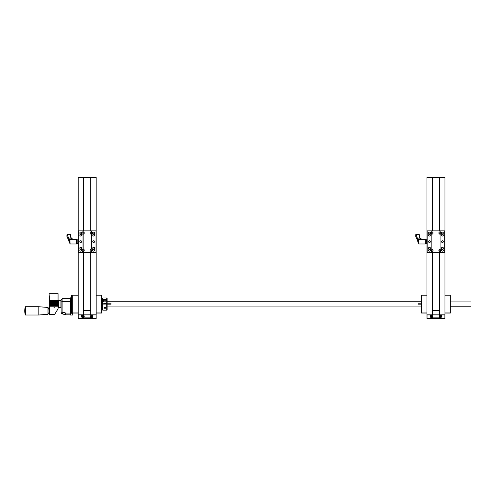 <?xml version="1.0" encoding="UTF-8"?>
<svg xmlns="http://www.w3.org/2000/svg" width="496" height="496" viewBox="0 0 496 496"><rect width="100%" height="100%" fill="white"/><g stroke="black" fill="none" stroke-linecap="round" stroke-linejoin="round"><path stroke-width="0.74" d="M83.669 230.845L83.669 177.494L90.675 177.494L90.675 230.845M78.182 243.753L78.182 314.855L90.675 314.855L90.675 252.421M78.182 239.506L78.182 177.494L83.669 177.494M83.669 314.855L83.669 252.421M90.675 314.855L96.162 314.855L96.162 177.494L90.675 177.494M421.575 295.188L426.969 295.188L426.969 312.951L421.575 312.951L421.575 295.077L426.969 295.077M421.575 312.951L426.969 313.057L421.575 313.057M450.343 312.951L444.949 312.951L444.949 295.188L450.343 295.188L450.343 313.057L444.949 313.057M450.343 295.188L444.949 295.077L450.343 295.077M471.02 301.909L471.02 306.224L471.02 301.909L450.343 301.909M72.788 312.951L72.788 295.188L78.182 295.188L78.182 312.951L72.788 312.951M70.506 298.914L71.908 295.077L71.337 299.64L71.319 313.057L78.182 313.057L70.525 313.057L70.506 298.927M78.182 295.077L71.908 295.077M101.556 312.951L96.162 312.951L96.162 295.188L101.556 295.188L101.556 313.057L96.162 313.057L101.556 313.057M101.556 295.188L96.162 295.077M96.162 318.432L96.137 314.904L92.69 314.929L92.69 316.529A1.364 1.364 0 0 1 91.326 317.893L83.018 317.893A1.364 1.364 0 0 1 81.685 316.212M96.088 318.506L78.256 318.506L78.201 314.904L78.182 318.432M78.256 314.929L81.654 314.929L81.654 316.529M92.653 316.212A1.364 1.364 0 0 1 92.69 316.529M92.69 314.91L81.654 314.91M91.32 315.952L90.849 316.721L91.289 316.994L91.748 316.746L91.32 315.952M83.049 315.952L82.578 316.721L83.024 316.994L83.495 316.225L83.049 315.952M90.836 315.605A0.986 0.986 0 0 0 90.787 317.316A0.986 0.986 0 0 0 92.293 316.498A0.986 0.986 0 0 0 90.836 315.605A0.986 0.986 0 0 1 92.206 317.049A1.042 1.042 0 0 1 90.402 317.049A1.042 1.042 0 0 1 91.307 315.481M82.565 315.605A0.986 0.986 0 0 0 82.516 317.316A0.986 0.986 0 0 0 84.022 316.498A0.986 0.986 0 0 0 82.565 315.605A0.986 0.986 0 0 1 83.942 317.049A1.042 1.042 0 0 1 82.131 317.049A1.042 1.042 0 0 1 83.037 315.481M81.685 314.91L92.653 314.91M81.685 314.979L81.685 316.529A1.345 1.345 0 0 0 83.037 317.874L91.307 317.874A1.345 1.345 0 0 0 92.653 316.529L92.653 314.979M90.675 310.484L83.669 310.484M48.174 314.036L47.945 307.452L47.945 314.284L48.174 308.524L49.073 308.524M48.174 307.7L48.174 308.524M47.945 314.284L38.824 315.003L38.824 306.733L47.945 307.452M53.928 307.235L55.006 307.235L53.928 307.235M49.433 301.456L49.073 301.14L58.063 301.14L58.063 301.456L49.433 301.456L49.433 301.797L58.063 301.797L58.063 302.138L49.433 302.138L49.073 301.816L58.063 301.816M58.423 306.224L58.063 306.224L58.063 308.754L54.616 314.464L49.073 314.464L49.073 305.902L58.063 305.902L58.063 306.218L49.433 306.218L49.073 305.22L58.063 305.22L58.063 305.536L49.433 305.536L49.073 304.538L58.063 304.538L58.063 304.854L49.433 304.854L49.073 303.856L58.063 303.856L58.063 304.178L49.433 304.178L49.073 303.18L58.063 303.18L58.063 303.496L49.433 303.496L49.073 302.498L58.063 302.498L58.063 302.814L49.433 302.814L49.073 300.799L58.063 301.14M49.073 302.157L58.063 302.498M49.073 303.521L58.063 303.856M49.073 304.879L58.063 305.22M49.073 305.561L58.063 305.902M49.073 304.197L58.063 304.538M49.073 302.839L58.063 303.18M49.073 301.481L49.433 301.797M58.063 300.433L58.063 300.774L49.433 300.774L49.073 300.458L49.073 300.117L49.433 300.433L49.073 293.669L58.063 293.669L58.063 300.433L49.433 300.433M49.073 300.799L49.073 300.458L58.063 300.458M49.433 306.218L49.433 314.036L49.073 314.458M58.063 301.456L58.063 301.797M49.433 302.814L49.433 303.155M58.063 302.814L58.063 303.155M49.433 304.178L49.433 304.513M58.063 304.178L58.063 304.513M49.433 305.536L49.433 305.877M58.063 305.536L58.063 305.877M58.063 304.854L58.063 305.195M49.433 304.854L49.433 305.195M58.063 303.496L58.063 303.837M49.433 303.496L49.433 303.837M58.063 302.138L58.063 302.473M49.433 302.138L49.433 302.473M49.073 300.117L49.073 299.379M58.063 300.774L58.063 301.115M49.073 294.357L49.073 297.116M49.433 300.774L49.433 301.115M72.788 295.077L72.788 315.034L70.463 315.034L70.463 299.658L71.337 299.64M71.319 313.057L70.525 313.057M70.463 299.658L71.319 295.077M70.463 315.034L72.788 315.034L70.463 315.034M58.782 300.471L58.423 300.83L58.423 307.303L58.782 307.663L58.782 300.471L60.934 300.471M65.255 314.867L63.097 314.049L65.46 314.855L70.463 314.855L65.46 314.855L65.745 313.057L70.463 313.057M63.066 314.154L62.068 313.726M63.097 314.049L62.322 313.838A1.798 1.798 0 0 1 61.113 312.133L61.113 300.111L62.911 298.313L60.934 300.111L60.934 308.022L61.113 304.067M61.113 308.022L61.113 312.133A1.798 1.798 0 0 0 62.322 313.838M70.463 301.475L62.911 301.475L61.113 302.008M65.026 314.712L65.46 314.855M62.353 313.844L62.911 312.133L62.911 298.313L70.463 298.313M444.949 318.432L444.949 314.929L444.949 318.432M444.769 318.506L427.044 318.506L426.969 314.929L426.969 318.432L444.881 318.432L444.881 314.929L441.483 314.929L441.483 316.529A1.364 1.364 0 0 1 440.113 317.893L431.805 317.893A1.364 1.364 0 0 1 430.478 316.212M430.441 316.529L430.441 314.929L426.969 314.929M441.446 316.212A1.364 1.364 0 0 1 441.483 316.529M441.483 314.91L430.441 314.91M431.824 318.506L440.095 318.506M440.113 315.952L439.654 316.2L440.082 316.994L440.541 316.746L440.113 315.952M431.842 315.952L431.384 316.2L431.811 316.994L432.27 316.746L431.842 315.952M439.63 315.605A0.986 0.986 0 0 0 439.58 317.316A0.986 0.986 0 0 0 441.087 316.498A0.986 0.986 0 0 0 439.63 315.605A0.986 0.986 0 0 1 441 317.049A1.042 1.042 0 0 1 439.196 317.049A1.042 1.042 0 0 1 440.095 315.481M431.359 315.605A0.986 0.986 0 0 0 431.309 317.316A0.986 0.986 0 0 0 432.816 316.498A0.986 0.986 0 0 0 431.359 315.605A0.986 0.986 0 0 0 431.179 317.217A0.986 0.986 0 0 0 432.754 316.82A0.986 0.986 0 0 0 431.359 315.605M431.824 315.481A1.042 1.042 0 0 1 432.729 317.049A1.042 1.042 0 0 1 430.925 317.049A1.042 1.042 0 0 1 431.824 315.481M430.478 314.91L441.446 314.91M430.478 314.979L430.478 316.529A1.345 1.345 0 0 0 431.824 317.874L440.095 317.874A1.345 1.345 0 0 0 441.446 316.529L441.446 314.979M439.462 310.484L432.462 310.484M90.613 252.421L89.974 252.421M84.363 252.421L83.799 252.421M83.799 230.845L84.363 230.845M83.037 231.793A1.209 1.209 0 0 1 83.08 231.793L83.074 230.845L91.27 230.845L83.179 230.845M91.258 249.054A1.209 1.209 0 0 1 91.307 249.054L91.307 234.199A1.209 1.209 0 0 1 91.258 234.205L91.233 249.091A1.166 1.166 0 0 0 90.105 250.263A1.166 1.166 0 0 0 91.233 251.429L91.27 252.421L83.074 252.421L83.105 251.429A1.166 1.166 0 0 0 84.239 250.275A1.166 1.166 0 0 0 83.142 249.091L83.142 234.168A1.166 1.166 0 0 0 84.239 232.984A1.166 1.166 0 0 0 83.105 231.83L83.074 231.793M90.911 252.421L95.982 252.421L95.982 230.845L91.27 230.845L91.233 231.83A1.166 1.166 0 0 0 90.105 233.002A1.166 1.166 0 0 0 91.233 234.168L91.27 234.211M83.105 252.383L91.165 252.421M83.179 252.421L83.105 251.429M83.198 233.38L82.621 232.953L82.875 232.618L83.285 232.667L83.198 233.38M83.105 234.155A1.159 1.159 0 0 0 84.227 232.99A1.159 1.159 0 0 0 83.08 231.843M83.198 250.641L82.621 250.213L82.875 249.879L83.285 249.928L83.198 250.641M83.074 251.466L83.08 251.466A1.209 1.209 0 0 1 81.84 250.263A1.197 1.197 0 0 1 83.037 249.066L83.037 249.066A1.209 1.209 0 0 1 83.105 249.054M83.08 251.416A1.159 1.159 0 0 0 84.227 250.269A1.159 1.159 0 0 0 83.105 249.104M83.037 249.073A1.184 1.184 0 0 0 81.852 250.263A1.184 1.184 0 0 0 83.037 251.447L83.037 252.421L83.433 252.421M83.105 234.205A1.209 1.209 0 0 1 81.84 233.002A1.197 1.197 0 0 1 83.037 231.806A1.184 1.184 0 0 0 81.852 233.002A1.184 1.184 0 0 0 83.037 234.186L83.037 249.066M91.469 233.38L90.892 232.953L91.146 232.618L91.555 232.667L91.469 233.38M91.469 250.641L90.892 250.213L91.146 249.879L91.555 249.928L91.469 250.641M91.307 252.421L91.307 251.447A1.184 1.184 0 0 0 92.492 250.263A1.184 1.184 0 0 0 91.307 249.073L91.307 249.066A1.197 1.197 0 0 1 92.504 250.263A1.197 1.197 0 0 1 91.258 251.466M91.258 249.104A1.159 1.159 0 0 0 90.111 250.263A1.159 1.159 0 0 0 91.258 251.416M91.258 231.843A1.159 1.159 0 0 0 90.111 233.002A1.159 1.159 0 0 0 91.258 234.155M91.307 231.806A1.197 1.197 0 0 1 92.504 233.002A1.197 1.197 0 0 1 91.307 234.199L91.307 234.186A1.184 1.184 0 0 0 92.492 233.002A1.184 1.184 0 0 0 91.307 231.812L91.307 230.845M92.758 235.16A0.887 0.887 0 0 0 93.645 236.04A0.887 0.887 0 0 0 94.525 235.16A0.887 0.887 0 0 0 93.645 234.273A0.887 0.887 0 0 0 92.758 235.16M92.758 248.105A0.887 0.887 0 0 0 93.645 248.986A0.887 0.887 0 0 0 94.525 248.105A0.887 0.887 0 0 0 93.645 247.219A0.887 0.887 0 0 0 92.758 248.105M94.544 241.633A0.899 0.899 0 0 1 93.192 242.408A0.899 0.899 0 0 1 93.192 240.851A0.899 0.899 0 0 1 94.544 241.633M92.758 233.002A0.887 0.887 0 0 1 94.085 232.233A0.887 0.887 0 0 1 94.085 233.765A0.887 0.887 0 0 1 92.758 233.002M92.758 250.263A0.887 0.887 0 0 1 94.085 249.494A0.887 0.887 0 0 1 94.085 251.026A0.887 0.887 0 0 1 92.758 250.263M79.813 248.105A0.887 0.887 0 0 0 80.699 248.986A0.887 0.887 0 0 0 81.58 248.105A0.887 0.887 0 0 0 80.699 247.219A0.887 0.887 0 0 0 79.813 248.105M79.813 235.16A0.887 0.887 0 0 0 80.699 236.04A0.887 0.887 0 0 0 81.58 235.16A0.887 0.887 0 0 0 80.699 234.273A0.887 0.887 0 0 0 79.813 235.16M81.598 241.633A0.899 0.899 0 0 1 80.247 242.408A0.899 0.899 0 0 1 80.247 240.851A0.899 0.899 0 0 1 81.598 241.633M79.813 250.263A0.887 0.887 0 0 1 81.139 249.494A0.887 0.887 0 0 1 81.139 251.026A0.887 0.887 0 0 1 79.813 250.263M79.813 233.002A0.887 0.887 0 0 1 81.139 232.233A0.887 0.887 0 0 1 81.139 233.765A0.887 0.887 0 0 1 79.813 233.002M83.433 230.845L78.362 230.845L78.362 252.421L83.037 252.421M83.037 231.806L83.037 230.845M78.362 243.753L78.002 243.753L78.002 239.506L78.362 239.506M78.362 243.641L78.002 243.641M78.362 239.618L78.002 239.618M70.116 243.071L69.731 243.071L70.147 243.97L69.874 239.828L68.925 239.053L67.121 234.279L66.855 236.17L69.353 242.098M67.003 234.273L69.806 234.273L70.544 234.707L67.053 234.707M70.544 234.707L70.475 236.251L71.492 238.427L73.216 239.295L69.353 239.295M70.742 235.166L70.816 237.565M73.216 239.295L76.489 239.295L76.564 239.835L77.822 239.835L77.822 243.431L76.564 243.431L76.564 243.896L76.564 239.363M76.564 243.431L76.564 240.244M69.57 240.138L70.079 243.121M68.925 241.292L68.925 239.053M69.192 240.938L69.192 242.532L69.192 240.938M432.462 230.845L432.462 177.494L439.462 177.494L439.462 230.845M426.969 243.753L426.969 314.855L439.462 314.855L439.462 252.421M426.969 239.506L426.969 177.494L432.462 177.494M432.462 314.855L432.462 252.421M439.462 314.855L444.949 314.855L444.949 177.494L439.462 177.494M439.406 252.421L438.768 252.421M433.157 252.421L432.586 252.421M431.824 231.793A1.209 1.209 0 0 1 431.873 231.793L431.861 230.845L440.064 230.845L427.149 230.845L427.149 252.421L432.221 252.421M440.051 249.054A1.209 1.209 0 0 1 440.095 249.054L440.095 234.199A1.209 1.209 0 0 1 440.051 234.205L440.026 249.091A1.166 1.166 0 0 0 438.892 250.263A1.166 1.166 0 0 0 440.026 251.429L440.064 252.421L431.861 252.421L431.898 251.429A1.166 1.166 0 0 0 433.033 250.275A1.166 1.166 0 0 0 431.935 249.091L431.935 234.168A1.166 1.166 0 0 0 433.033 232.984A1.166 1.166 0 0 0 431.898 231.83L431.861 231.793M439.704 252.421L444.769 252.421L444.769 230.845L440.064 230.845L440.026 231.83A1.166 1.166 0 0 0 438.892 233.002A1.166 1.166 0 0 0 440.026 234.168L440.051 234.205M431.898 252.383L439.952 252.421M431.973 252.421L431.898 251.429M431.991 233.38L431.576 233.331L431.663 232.618L432.078 232.667L431.991 233.38M431.898 234.155A1.159 1.159 0 0 0 433.02 232.99A1.159 1.159 0 0 0 431.873 231.843M431.991 250.641L431.576 250.592L431.663 249.879L432.078 249.928L431.991 250.641M431.861 251.466L431.873 251.466A1.209 1.209 0 0 1 430.627 250.263A1.197 1.197 0 0 1 431.898 249.054M431.873 251.416A1.159 1.159 0 0 0 433.02 250.269A1.159 1.159 0 0 0 431.898 249.104M431.898 234.205A1.209 1.209 0 0 1 431.824 234.211L431.824 249.073A1.184 1.184 0 0 0 430.64 250.263A1.184 1.184 0 0 0 431.824 251.447L431.824 252.421M431.824 231.806L431.824 231.812A1.184 1.184 0 0 0 430.64 233.002A1.184 1.184 0 0 0 431.824 234.186L431.824 234.199A1.197 1.197 0 0 1 430.627 233.002A1.197 1.197 0 0 1 431.824 231.806L431.824 230.845M440.262 233.38L439.847 233.331L439.933 232.618L440.349 232.667L440.262 233.38M440.262 250.641L439.847 250.592L439.933 249.879L440.349 249.928L440.262 250.641M440.095 252.421L440.095 251.447A1.184 1.184 0 0 0 441.285 250.263A1.184 1.184 0 0 0 440.095 249.073L440.095 249.066A1.197 1.197 0 0 1 441.291 250.263A1.197 1.197 0 0 1 440.051 251.466M440.051 249.104A1.159 1.159 0 0 0 438.904 250.263A1.159 1.159 0 0 0 440.051 251.416M440.051 231.843A1.159 1.159 0 0 0 438.904 233.002A1.159 1.159 0 0 0 440.051 234.155M440.095 231.806A1.197 1.197 0 0 1 441.291 233.002A1.197 1.197 0 0 1 440.095 234.199L440.095 234.186A1.184 1.184 0 0 0 441.285 233.002A1.184 1.184 0 0 0 440.095 231.812L440.095 230.845M441.552 235.16A0.887 0.887 0 0 0 442.432 236.04A0.887 0.887 0 0 0 443.319 235.16A0.887 0.887 0 0 0 442.432 234.273A0.887 0.887 0 0 0 441.552 235.16M441.552 248.105A0.887 0.887 0 0 0 442.432 248.986A0.887 0.887 0 0 0 443.319 248.105A0.887 0.887 0 0 0 442.432 247.219A0.887 0.887 0 0 0 441.552 248.105M443.331 241.633A0.899 0.899 0 0 1 441.986 242.408A0.899 0.899 0 0 1 441.986 240.851A0.899 0.899 0 0 1 443.331 241.633M441.552 233.002A0.887 0.887 0 0 1 442.878 232.233A0.887 0.887 0 0 1 442.878 233.765A0.887 0.887 0 0 1 441.552 233.002M441.552 250.263A0.887 0.887 0 0 1 442.878 249.494A0.887 0.887 0 0 1 442.878 251.026A0.887 0.887 0 0 1 441.552 250.263M428.606 248.105A0.887 0.887 0 0 0 429.486 248.986A0.887 0.887 0 0 0 430.373 248.105A0.887 0.887 0 0 0 429.486 247.219A0.887 0.887 0 0 0 428.606 248.105M428.606 235.16A0.887 0.887 0 0 0 429.486 236.04A0.887 0.887 0 0 0 430.373 235.16A0.887 0.887 0 0 0 429.486 234.273A0.887 0.887 0 0 0 428.606 235.16M430.385 241.633A0.899 0.899 0 0 1 429.04 242.408A0.899 0.899 0 0 1 429.04 240.851A0.899 0.899 0 0 1 430.385 241.633M428.606 250.263A0.887 0.887 0 0 1 429.933 249.494A0.887 0.887 0 0 1 429.933 251.026A0.887 0.887 0 0 1 428.606 250.263M428.606 233.002A0.887 0.887 0 0 1 429.933 232.233A0.887 0.887 0 0 1 429.933 233.765A0.887 0.887 0 0 1 428.606 233.002M427.149 243.753L426.789 243.753L426.789 239.506L427.149 239.506M427.149 243.641L426.789 243.641M427.149 239.618L426.789 239.618M418.909 243.071L418.525 243.071L418.94 243.97L418.667 239.828L417.719 239.053L415.915 234.279L415.648 236.17L418.14 242.098M415.797 234.273L418.599 234.273L419.331 234.707L415.84 234.707M419.331 234.707L419.263 236.251L420.286 238.427L422.003 239.295L418.14 239.295M419.535 235.166L419.604 237.565M422.003 239.295L425.351 239.363L425.351 243.896L425.351 239.363M418.357 240.138L418.872 243.121M417.719 241.292L417.719 239.053M426.789 243.251L426.61 239.835L425.351 239.835M417.985 240.938L417.985 242.532L417.985 240.938M418.14 303.812L421.575 303.812L418.14 303.788L418.14 304.147L421.575 304.147M107.105 304.147L111.061 304.147L111.061 303.788L105.667 303.788L111.061 303.812M102.436 306.943L102.077 306.943L102.077 304.147L102.436 304.147M102.436 301.19L102.077 301.19L102.077 303.788L103.869 303.788L102.077 303.812M103.869 303.75L105.667 303.75M107.105 303.651L107.105 298.313L106.745 297.953L106.745 303.633M103.869 303.713L105.667 303.713M106.566 299.59L105.822 301.853L103.72 301.853L102.976 299.59L106.566 299.609M102.436 303.651L102.436 298.313L102.796 297.953L106.745 297.953M106.299 300.192L103.242 300.192L106.206 300.105L106.299 300.774M104.309 301.853L105.233 301.853M106.745 304.067L107.105 304.079L107.105 309.82L106.745 310.18L106.745 304.067L102.436 304.079L102.436 309.82L102.436 304.178M104.154 307.452L104.03 308.239L105.512 308.239L105.388 307.452L104.154 307.452L105.388 307.452M104.241 307.632L105.301 307.632M105.326 307.669L104.216 307.669M78.256 318.506L96.088 318.432L96.088 314.929M90.929 315.778A0.794 0.794 0 0 0 90.892 317.149A0.794 0.794 0 0 0 92.095 316.498A0.794 0.794 0 0 0 90.929 315.778M82.658 315.778A0.794 0.794 0 0 0 82.621 317.149A0.794 0.794 0 0 0 83.824 316.498A0.794 0.794 0 0 0 82.658 315.778M25.091 314.65L25.091 307.08A24.812 24.812 0 0 0 25.091 314.65L25.501 315.003L25.501 306.733L38.824 306.733M55.068 314.036L49.433 314.036M72.788 313.236L70.463 313.236M65.745 313.057L62.911 312.133L61.113 312.133M427.044 318.506L427.044 314.929M439.723 315.778A0.794 0.794 0 0 0 439.679 317.149A0.794 0.794 0 0 0 440.888 316.498A0.794 0.794 0 0 0 439.723 315.778M431.452 315.778A0.794 0.794 0 0 0 431.408 317.149A0.794 0.794 0 0 0 432.617 316.498A0.794 0.794 0 0 0 431.452 315.778M91.233 249.091L91.233 234.168M91.233 231.83L91.233 230.882M83.105 231.83L83.105 230.882M83.142 249.091L83.142 234.168M91.233 252.383L91.233 251.429M70.147 243.97L76.489 243.97L76.489 239.295M71.877 238.898L68.851 238.898M69.192 242.532L69.731 243.071L69.731 240.231M440.026 249.091L440.026 234.168M440.026 231.83L440.026 230.882M431.898 231.83L431.898 230.882M431.935 249.091L431.935 234.168M440.026 252.383L440.026 251.429M418.94 243.97L425.283 243.97L425.283 239.295M420.67 238.898L417.644 238.898M417.985 242.532L418.525 243.071L418.525 240.231M102.796 303.633L102.796 297.953M106.745 310.18L102.796 310.18L102.796 304.067M471.02 306.224L450.343 306.224M58.423 301.909L58.063 301.909M102.077 301.909L101.556 301.909M102.077 306.224L101.556 306.224M48.174 313.212L49.073 313.212M25.501 315.003L38.824 315.003M25.091 307.08L25.501 306.733M58.782 307.663L60.934 307.663M69.731 240.194L69.192 240.734M426.61 243.431L425.351 243.431M418.525 240.194L417.985 240.734M107.105 306.943L421.575 306.943M107.105 301.19L421.575 301.19M103.242 300.198L103.242 300.774M102.796 310.18L102.436 309.82M103.869 303.682L103.869 304.067M105.667 303.682L105.667 304.067"/></g></svg>
